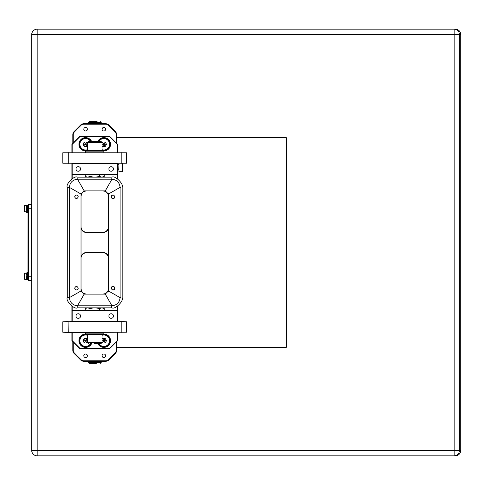 <?xml version="1.0" encoding="UTF-8"?>
<svg xmlns="http://www.w3.org/2000/svg" width="485" height="485" viewBox="0 0 485 485"><rect width="100%" height="100%" fill="white"/><g stroke="black" fill="none" stroke-linecap="round" stroke-linejoin="round"><path stroke-width="0.73" d="M116.661 341.628L116.661 350.243A4.565 4.565 0 0 1 115.321 353.468L108.864 359.931A4.565 4.565 0 0 1 105.633 361.27L83.838 361.27A4.565 4.565 0 0 1 80.607 359.931A4.565 4.565 0 0 0 83.838 361.27A4.565 4.565 0 0 1 80.607 359.931L74.144 353.468A4.565 4.565 0 0 1 72.811 350.243A4.565 4.565 0 0 0 74.144 353.468A4.565 4.565 0 0 1 72.811 350.243L72.811 341.628M72.811 143.372L72.811 134.757A4.565 4.565 0 0 1 74.144 131.532A4.565 4.565 0 0 0 72.811 134.757A4.565 4.565 0 0 1 74.144 131.532L80.607 125.069A4.565 4.565 0 0 1 83.838 123.73A4.565 4.565 0 0 0 80.607 125.069A4.565 4.565 0 0 1 83.838 123.73L105.633 123.73A4.565 4.565 0 0 1 108.864 125.069L115.321 131.532A4.565 4.565 0 0 1 116.661 134.757L116.661 143.372M85.784 150.956A6.669 6.669 0 0 1 84.196 137.77A6.669 6.669 0 0 1 91.677 141.547M91.374 141.547A6.396 6.396 0 0 0 79.2 144.287A6.396 6.396 0 0 0 87.427 150.417M97.788 141.547A6.669 6.669 0 0 1 110.538 144.287A6.669 6.669 0 0 1 103.687 150.956M102.044 150.417A6.396 6.396 0 0 0 110.265 144.287A6.396 6.396 0 0 0 98.091 141.547M91.677 343.453A6.669 6.669 0 0 1 78.928 340.712A6.669 6.669 0 0 1 85.784 334.044M87.488 334.317A6.669 6.669 0 0 1 87.5 334.317L87.427 342.537L102.044 342.537L101.129 343.453L94.32 343.453M87.427 334.583A6.396 6.396 0 0 0 79.2 340.712A6.396 6.396 0 0 0 91.374 343.453M103.687 334.044A6.669 6.669 0 0 1 105.269 347.23A6.669 6.669 0 0 1 97.788 343.453M98.091 343.453A6.396 6.396 0 0 0 110.265 340.712A6.396 6.396 0 0 0 102.044 334.583M71.895 152.508L71.895 144.287L79.661 136.521L109.81 136.521L117.576 144.287L117.576 152.508M117.576 332.492L117.576 340.712L109.81 348.479L79.661 348.479L71.895 340.712L71.895 332.492M71.895 321.525L71.895 306.229M71.895 178.771L71.895 163.475M117.576 163.475L117.576 178.771M117.576 306.229L117.576 321.525M117.297 152.508L117.297 144.403L109.695 136.794L79.77 136.794L72.168 144.403L72.168 152.508M117.297 178.601L117.297 174.436L72.168 174.436L72.168 178.601M72.168 306.399L72.168 310.564L117.297 310.564L117.297 306.399M72.168 332.492L72.168 340.597L79.77 348.206L109.695 348.206L117.297 340.597L117.297 332.492M108.428 228.532A5.753 5.753 0 0 1 102.959 232.497L86.512 232.497A5.753 5.753 0 0 1 81.031 228.496M81.031 256.504A5.753 5.753 0 0 1 86.512 252.503L102.959 252.503A5.753 5.753 0 0 1 108.428 256.468M87.427 150.593L87.427 142.463L102.044 142.463L102.044 150.593L87.518 150.683A6.669 6.669 0 0 1 87.488 150.683M81.031 226.804A5.48 5.48 0 0 0 86.512 232.224L102.959 232.224A5.48 5.48 0 0 0 108.428 227.101M108.428 257.899A5.48 5.48 0 0 0 102.959 252.776L86.512 252.776A5.48 5.48 0 0 0 81.031 258.196M103.032 307.866L104.226 308.557L101.856 307.823L99.48 308.557L95.854 307.866M85.239 310.564L85.239 308.557L87.615 307.823L89.986 308.557L93.611 307.866M104.226 310.564L104.226 308.557M99.48 310.564L99.48 308.557M89.986 310.564L89.986 308.557M93.672 177.14L89.986 176.443L87.615 177.177L85.239 176.443L85.239 174.436M89.986 176.443L89.986 174.436M103.026 177.14L104.226 176.443L104.226 174.436M104.226 176.443L101.856 177.177L99.48 176.443L99.48 174.436M99.48 176.443L95.794 177.14M100.51 141.547L88.337 141.547L100.51 141.547M108.895 316.044A2.286 2.286 0 0 0 111.18 318.33A2.286 2.286 0 0 0 113.466 316.044A2.286 2.286 0 0 0 111.18 313.759A2.286 2.286 0 0 0 108.895 316.044M76.006 316.044A2.286 2.286 0 0 0 78.291 318.33A2.286 2.286 0 0 0 80.571 316.044A2.286 2.286 0 0 0 78.291 313.759A2.286 2.286 0 0 0 76.006 316.044M72.168 310.837L72.168 321.252L117.297 321.252L117.297 310.837L72.168 310.837M126.658 321.797L117.297 321.252L71.895 321.252L72.168 321.525L68.076 321.797L62.807 321.797L62.807 332.213L126.658 332.213L126.658 321.797L68.076 321.797L68.27 332.492L62.807 332.213M97.661 343.453L101.129 343.453M83.772 294.116L102.959 294.116C106.288 293.795 108.113 291.964 108.44 288.636L108.44 290.958L120.104 297.638L120.559 297.269M105.197 293.643L102.959 294.116L105.7 294.116M108.44 291.376L108.44 290.958L105.281 294.116L111.956 305.786C116.83 305.235 119.546 302.519 120.104 297.638L120.529 297.681M120.104 297.269L120.104 187.362L108.44 194.042L108.44 193.624M108.44 288.636L108.44 194.042L105.281 190.884L111.956 179.214L111.592 178.759M81.031 193.624L81.031 288.636C81.353 291.964 83.184 293.795 86.512 294.116L84.275 293.643M111.253 196.304L111.18 196.819C112.399 194.455 113.617 194.455 114.836 196.819L114.702 196.14M114.127 195.376L113.684 195.122M113.581 195.085L112.95 194.994M112.762 195.006L112.29 195.14M112.023 195.279L111.689 195.552M111.253 287.666L111.18 288.181C112.399 285.817 113.617 285.817 114.836 288.181L114.702 287.496M114.127 286.732L113.684 286.483M113.581 286.447L112.95 286.356M112.762 286.368L112.29 286.502M112.023 286.641L111.689 286.908M78.291 288.181C77.073 285.829 75.854 285.829 74.635 288.181C75.854 290.527 77.073 290.527 78.291 288.181M78.291 196.819C77.073 194.473 75.854 194.473 74.635 196.819C75.854 199.171 77.073 199.171 78.291 196.819M114.763 288.696L114.836 288.181C113.617 290.545 112.399 290.545 111.18 288.181L111.314 288.86M111.889 289.624L112.332 289.878M112.429 289.915L113.06 290.006M113.254 289.994L113.72 289.86M113.993 289.721L114.321 289.448M114.763 197.334L114.836 196.819C113.617 199.183 112.399 199.183 111.18 196.819L111.314 197.504M111.889 198.268L112.332 198.517M112.429 198.553L113.06 198.644M113.254 198.632L113.72 198.498M113.993 198.359L114.321 198.092M108.428 196.007L108.428 288.993L108.428 196.007M77.879 305.792L77.879 307.866L112.017 307.86C115.103 309.812 124.124 300.724 122.178 297.705L122.178 187.295C124.124 184.215 115.06 175.194 112.017 177.14L77.448 177.14C74.35 175.212 65.366 184.227 67.294 187.295L67.288 297.269L67.288 187.731L69.361 187.731L69.367 297.638L81.031 290.958L84.19 294.116L77.515 305.786L111.956 305.786L111.993 306.217M111.592 305.792L111.592 307.866L77.448 307.86C74.357 309.818 65.342 300.712 67.294 297.705L67.288 297.269L69.361 297.269M108.44 196.364C108.113 193.036 106.288 191.205 102.959 190.884L105.281 190.884M81.51 290.873L81.031 288.636L81.031 290.958M111.592 179.208L77.515 179.214L84.19 190.884L86.512 190.884C83.184 191.205 81.353 193.036 81.031 196.364L81.51 194.127M84.19 190.884L81.031 194.042L69.367 187.362L69.361 187.731M105.197 191.357L102.959 190.884L86.512 190.884L84.275 191.357M120.529 187.319L120.104 187.362C119.546 182.481 116.836 179.765 111.956 179.214L111.993 178.783M77.473 178.783L77.515 179.214C72.635 179.765 69.919 182.481 69.367 187.362L68.937 187.319M68.937 297.681L69.367 297.638C69.919 302.519 72.635 305.235 77.515 305.786L77.473 306.217M120.104 187.731L120.559 187.731M77.879 179.208L77.879 178.759M107.155 292.164L106.379 292.916M82.317 192.836L83.087 192.084M106.433 192.127L107.197 192.885M82.99 292.837L82.232 292.061M62.807 152.787L126.658 152.787L62.807 152.787L62.807 163.202L126.658 163.202L126.658 152.787M126.658 163.202L62.807 163.202M103.869 151.138L85.596 151.138L86.057 150.683L103.414 150.683L103.869 151.138L103.869 152.508M85.596 151.138L85.596 152.508M103.869 333.862L103.414 334.317L86.057 334.317L85.596 333.862L103.869 333.862L103.869 332.492M80.571 168.956A2.286 2.286 0 0 0 78.291 166.67A2.286 2.286 0 0 0 76.006 168.956A2.286 2.286 0 0 0 78.291 171.241A2.286 2.286 0 0 0 80.571 168.956M113.466 168.956A2.286 2.286 0 0 0 111.18 166.67A2.286 2.286 0 0 0 108.895 168.956A2.286 2.286 0 0 0 111.18 171.241A2.286 2.286 0 0 0 113.466 168.956M117.297 174.163L117.297 163.748L72.168 163.748L72.168 174.163L117.297 174.163M126.658 332.213L68.27 332.492M62.807 321.797L68.27 321.525M24.25 210.157L24.25 207.234M26.808 209.459L26.808 210.575M26.808 211.411L26.808 211.799M26.808 205.846L26.808 206.38M26.808 207.356L26.808 208.483M27.584 278.463L28.039 279.208L26.669 279.827L27.081 278.76M26.669 279.827L28.039 279.687M28.039 272.649L26.669 272.879L26.669 273.34L28.039 272.758L27.633 273.831M26.705 272.867L27.305 272.703M27.984 272.897L27.633 273.94M28.039 273.298L26.669 274.292L26.669 275.165L28.039 273.946L27.584 275.529M27.633 276.129L27.584 277.408L28.039 277.347L26.669 278.584L26.669 279.251L28.039 278.232M28.039 278.657L27.633 277.941M27.584 278.008L28.039 279.312M27.978 279.784L27.305 279.9M27.081 278.693L26.76 279.499M26.669 278.584L27.13 276.977M27.081 276.408L27.13 275.14L26.669 275.165M27.881 274.231L27.633 274.953M26.93 274.067L26.808 273.734M26.748 272.855L27.669 272.661M27.13 274.116L26.669 273.34M28.039 275.086L26.669 276.468L26.669 277.42L28.039 276.038M27.081 277.026L27.081 277.875L27.584 277.402M27.633 274.668L27.13 275.14M31.24 204.585L31.695 205.04L31.695 208.241L31.24 208.241L31.24 204.585L28.5 204.585L28.5 280.415L31.24 280.415L31.24 208.241L28.039 208.241L28.039 205.04L28.5 204.585M31.695 208.241L31.695 279.96L31.24 280.415M27.954 279.96L28.039 208.241M28.039 279.96L28.5 280.415M122.602 165.221L122.602 167.022M118.946 163.475L118.946 171.696L122.372 171.696L122.372 163.475M90.865 343.453A5.941 5.941 0 0 1 80.455 343.683A5.941 5.941 0 0 1 87.427 335.062M87.427 339.306L86.918 338.427L84.281 338.427L82.959 340.712L84.281 342.998L86.918 342.998L87.427 342.113M84.281 342.998L85.596 340.712L86.918 342.998M84.281 338.427L85.596 340.712L82.959 340.712M87.427 340.712L85.596 340.712L86.918 338.427M82.632 149.428A5.941 5.941 0 0 0 87.427 149.938A5.941 5.941 0 0 1 80.455 141.317A5.941 5.941 0 0 1 90.865 141.547A5.941 5.941 0 0 0 88.567 139.147M87.427 142.887L86.918 142.002L84.281 142.002L82.959 144.287L84.281 146.573L86.918 146.573L87.427 145.694M82.959 144.287L85.596 144.287L84.281 146.573M86.918 142.002L85.596 144.287L84.281 142.002M86.918 146.573L85.596 144.287L87.427 144.287M116.8 341.488L116.8 347.29L286.368 347.29L286.368 137.71L116.8 137.71L116.8 143.511M116.933 137.437L286.368 137.71M286.368 347.29L116.933 347.563M100.31 121.632L101.219 122.547L88.246 122.547L89.161 121.632L97.097 121.632M102.044 335.062A5.941 5.941 0 0 1 109.016 343.683A5.941 5.941 0 0 1 98.6 343.453M102.044 342.113L102.553 342.998L105.19 342.998L106.506 340.712L105.19 338.427L102.553 338.427L102.044 339.306M102.044 340.712L103.869 340.712L102.553 342.998M105.19 338.427L103.869 340.712L102.553 338.427M105.19 342.998L103.869 340.712L106.506 340.712M98.6 141.547A5.941 5.941 0 0 1 106.839 139.147A5.941 5.941 0 0 1 102.044 149.938M102.044 145.694L102.553 146.573L105.19 146.573L106.506 144.287L105.19 142.002L102.553 142.002L102.044 142.887M102.044 144.287L103.869 144.287L102.553 146.573M105.19 142.002L103.869 144.287L102.553 142.002M105.19 146.573L103.869 144.287L106.506 144.287M26.669 279.96L27.669 279.948M27.033 279.936L27.396 279.96M27.033 272.667L27.396 272.649M24.25 279.227L24.523 273.103L24.25 279.227L26.796 279.499M31.695 34.653L31.695 450.347A5.48 5.48 0 0 0 37.175 455.827L455.457 455.827A5.48 5.293 -90 0 0 460.75 450.347L460.75 34.653A5.48 5.293 -90 0 0 455.457 29.173L37.175 29.173A5.48 5.48 0 0 0 31.695 34.653L37.175 34.653L37.175 450.347L454.142 450.347L454.142 34.653L37.175 34.653L37.175 29.173M96.315 363.368L89.161 363.368L96.315 363.368M27.584 207.356L27.633 206.937L26.669 207.337L28.039 206.167L27.633 206.937M28.039 207.265L26.669 208.629L26.669 209.593L28.039 208.198M27.633 208.356L27.584 209.659L28.039 209.514L26.669 210.787L26.669 211.502L28.039 210.423M28.039 205.561L26.669 206.495L26.669 207.337M27.13 207.95L27.13 207.404M26.669 210.787L27.13 209.144M28.039 205.04L27.075 205.1M26.669 205.203L26.669 205.604L28.039 205.1L27.633 206.192M27.13 206.446L26.669 205.604M27.584 210.781L28.039 211.454L26.669 212.345L28.039 211.987M26.669 211.896L27.081 211.102M27.93 212.036L27.718 212.351L28.039 212.351L26.669 212.194M27.13 210.945L26.669 211.787M28.039 211.23L27.633 210.454M27.669 210.757L27.772 211.072M27.081 210.15L27.584 209.659M105.651 129.216A1.782 1.782 0 0 1 103.869 130.992A1.782 1.782 0 0 1 102.086 129.216A1.782 1.782 0 0 1 103.869 127.434A1.782 1.782 0 0 1 105.651 129.216M87.379 129.216A1.782 1.782 0 0 1 85.596 130.992A1.782 1.782 0 0 1 83.814 129.216A1.782 1.782 0 0 1 85.596 127.434A1.782 1.782 0 0 1 87.379 129.216M87.379 355.784A1.782 1.782 0 0 1 85.596 357.566A1.782 1.782 0 0 1 83.814 355.784A1.782 1.782 0 0 1 85.596 354.008A1.782 1.782 0 0 1 87.379 355.784M105.651 355.784A1.782 1.782 0 0 1 103.869 357.566A1.782 1.782 0 0 1 102.086 355.784A1.782 1.782 0 0 1 103.869 354.008A1.782 1.782 0 0 1 105.651 355.784M83.838 360.81A4.11 4.11 0 0 1 80.928 359.609L74.472 353.147L80.928 359.609L80.607 359.931A4.565 4.565 0 0 0 83.838 361.27L83.838 360.81L105.633 360.81A4.11 4.11 0 0 0 108.537 359.609L115 353.147A4.11 4.11 0 0 0 116.206 350.243L116.206 342.083M26.808 275.153L26.808 276.323M26.808 277.293L26.808 278.348M26.808 273.564L26.808 274.171M102.044 342.537L102.044 334.407L87.427 334.407M121.195 163.475L121.195 152.508M68.27 163.475L68.27 152.508M121.195 321.525L121.195 332.492M26.669 205.501L24.523 205.501L24.25 211.618L26.772 211.896M27.081 207.392L27.081 208.198M27.081 209.187L27.081 210.138M31.695 276.759L28.039 276.759M117.576 169.871L118.716 169.871L118.946 164.16M87.427 335.305A5.711 5.711 0 0 0 80.655 343.568A5.711 5.711 0 0 0 90.61 343.453M90.61 141.547A5.711 5.711 0 0 0 80.655 141.432A5.711 5.711 0 0 0 87.427 149.695M98.861 343.453A5.711 5.711 0 0 0 108.816 343.568A5.711 5.711 0 0 0 102.044 335.305M102.044 149.695A5.711 5.711 0 0 0 106.724 139.34A5.711 5.711 0 0 0 98.861 141.547M460.75 34.653L459.434 34.653L459.434 450.347L460.75 450.347M454.142 455.827A5.48 5.293 -90 0 0 459.434 450.347L454.142 450.347L454.142 455.827M459.434 34.653A5.48 5.293 -90 0 0 454.142 29.173L454.142 34.653L459.434 34.653M37.175 455.827L37.175 450.347L31.695 450.347M89.161 363.368L88.246 362.453L101.219 362.453L101.219 361.27M105.633 124.19L105.633 123.73A4.565 4.565 0 0 1 108.864 125.069L108.537 125.391L115 131.853L108.537 125.391A4.11 4.11 0 0 0 105.633 124.19L83.838 124.19A4.11 4.11 0 0 0 80.928 125.391L74.472 131.853A4.11 4.11 0 0 0 73.265 134.757L73.265 142.917M116.206 142.917L116.206 134.757A4.11 4.11 0 0 0 115 131.853L115.321 131.532A4.565 4.565 0 0 1 116.661 134.757L116.206 134.757M73.265 342.083L73.265 350.243A4.11 4.11 0 0 0 74.472 353.147L74.144 353.468M108.537 359.609L108.864 359.931A4.565 4.565 0 0 1 105.633 361.27L105.633 360.81M116.206 350.243L116.661 350.243A4.565 4.565 0 0 1 115.321 353.468L115 353.147M80.607 359.931A4.565 4.565 0 0 0 83.838 361.27M83.838 124.19L83.838 123.73M80.928 125.391L80.607 125.069M74.472 131.853L74.144 131.532M73.265 134.757L72.811 134.757M73.265 350.243L72.811 350.243M27.081 275.14L27.081 276.038M86.433 307.866L85.239 308.557M86.445 177.14L85.239 176.443M87.427 142.463L88.337 141.547M102.044 142.463L101.129 141.547M87.427 342.537L88.337 343.453M81.031 288.702L81.031 196.298M86.191 190.89L103.281 190.89M89.355 190.89L100.11 190.89M85.596 333.862L85.596 332.492M27.669 206.871L28.039 206.871M117.576 164.385L118.716 164.385M101.219 122.547L101.219 123.73M88.246 122.547L88.246 123.73M88.246 362.453L88.246 361.27M101.219 362.453L100.31 363.368M24.25 273.382L26.669 273.103"/></g></svg>

